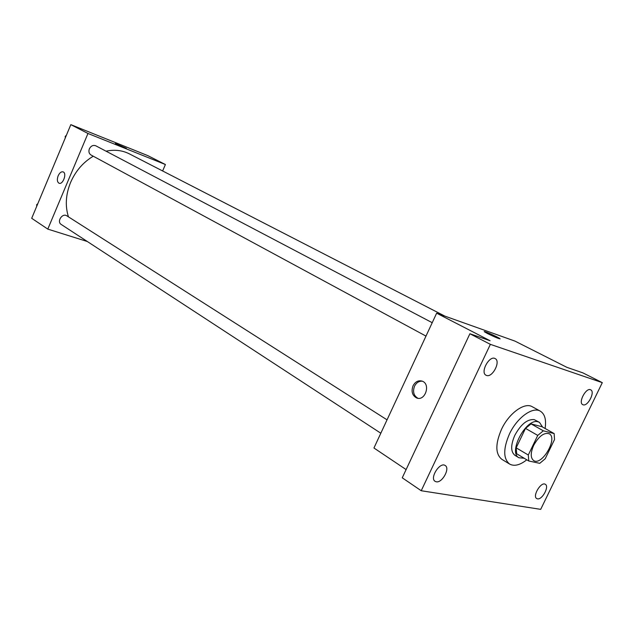 <?xml version="1.0" encoding="UTF-8"?>
<svg xmlns="http://www.w3.org/2000/svg" width="634" height="634" viewBox="0 0 634 634"><rect width="100%" height="100%" fill="white"/><g stroke="black" fill="none" stroke-linecap="round" stroke-linejoin="round"><path stroke-width="0.95" d="M533.677 445.369C538.86 436.168 544.035 432.293 549.195 433.751C558.229 438.086 541.904 466.236 533.654 460.553C530.428 457.922 530.428 452.866 533.677 445.369M528.772 460.989L539.756 463.335L545.216 458.754L554.512 439.56L554.156 433.577L543.33 430.811L537.751 435.399L528.296 455.014L528.772 460.989L516.694 453.778L516.171 447.834L528.296 455.014M554.156 433.577L541.959 426.714L531.07 423.877L543.33 430.811M516.171 447.834L525.507 428.394L537.751 435.399M525.507 428.394L531.07 423.877M542.585 427.062L539.471 422.371L538.203 421.864C526.402 417.568 507.739 452.422 518.945 457.764L524.175 458.247M518.945 457.764L514.99 455.386C510.639 451.868 510.592 445.171 514.824 435.304C520.879 424.257 527.329 419.026 534.177 419.605L539.471 422.371M526.791 459.809C520.007 465.126 514.293 466.553 509.641 464.08C503.182 458.802 503.111 448.785 509.435 434.005C516.964 417.727 532.663 406.331 540.326 411.165C544.844 414.018 546.429 419.787 545.089 428.473M509.641 464.08L501.835 459.317C495.328 454.031 495.209 444.046 501.478 429.361C508.936 413.178 524.619 401.901 532.314 406.751L540.326 411.165M537.474 498.839L536.721 498.562C532.124 496.184 541.143 481.277 545.327 484.321C549.567 486.413 542.189 500.036 537.474 498.839M436.247 481.792L435.106 481.349C429.4 478.131 439.964 461.56 445.195 465.514C450.37 468.288 442.152 483.243 436.247 481.792M486.587 375.471L486.032 375.241C479.922 372.459 489.44 355.032 495.13 358.59C501.003 361.174 492.586 377.777 486.587 375.471M583.106 404.801L582.749 404.651C577.891 402.574 586.236 387.065 590.722 389.847C595.413 391.796 587.837 406.663 583.106 404.801M602.3 382.651L490.367 344.349L421.23 490.74L540.699 509.356L602.3 382.651L582.836 372.855L566.883 367.332L514.951 341.1L436.644 313.188L490.082 340.735L469.897 333.746L490.367 344.349M487.625 333.611L484.495 331.836C481.88 329.91 497.928 336.995 499.885 338.627C499.521 339.063 495.431 337.391 487.625 333.611M469.897 333.746L402.249 477.806L421.23 490.74M436.644 313.188L373.949 448L406.109 469.58M413.043 385.797C415.333 381.62 418.392 380.067 422.212 381.145C431.009 384.117 425.073 401.694 416.554 397.922C412.243 395.465 411.07 391.424 413.043 385.797M417.964 398.279C413.709 395.798 412.56 391.772 414.525 386.193C416.387 382.627 418.995 380.963 422.347 381.2M484.297 331.598C484.186 330.893 498.229 337.225 499.885 338.627L500.091 338.873M68.448 216.86C65.025 205.955 65.73 194.503 70.556 182.521C75.549 171.061 83.117 162.296 93.261 156.21M106.021 151.177C114.532 149.402 122.322 150.298 129.391 153.872L444.925 316.144M387.041 419.843L66.863 215.845C62.378 212.683 56.466 221.662 61.205 224.452L380.82 433.22M425.985 336.099L91.019 154.997C88.99 153.634 88.443 151.574 89.37 148.839C90.987 145.844 93.143 144.837 95.829 145.812L432.222 322.698M162.637 170.966L165.403 164.523L87.968 133.473L47.796 229.104L87.334 241.514M87.968 133.473L70.834 124.644L147.738 155.592L165.403 164.523M116.347 144.084L126.269 148.221L116.347 144.084M70.834 124.644L31.7 218.302L47.796 229.104M58.146 175.824C59.604 172.765 61.268 171.457 63.138 171.901C67.212 173.256 62.861 185.112 58.994 183.202C57.147 181.966 56.862 179.509 58.146 175.824C59.604 172.765 61.276 171.457 63.146 171.901C67.22 173.256 62.861 185.12 58.994 183.202C57.147 181.974 56.862 179.509 58.146 175.824M115.412 143.514L126.301 148.269M37.81 203.68L36.637 204.719L36.764 206.185M36.637 204.719L37.216 205.091M66.372 135.335L65.207 136.358L65.31 137.871M65.207 136.358L65.809 136.682M417.893 398.271L416.554 397.922"/></g></svg>
